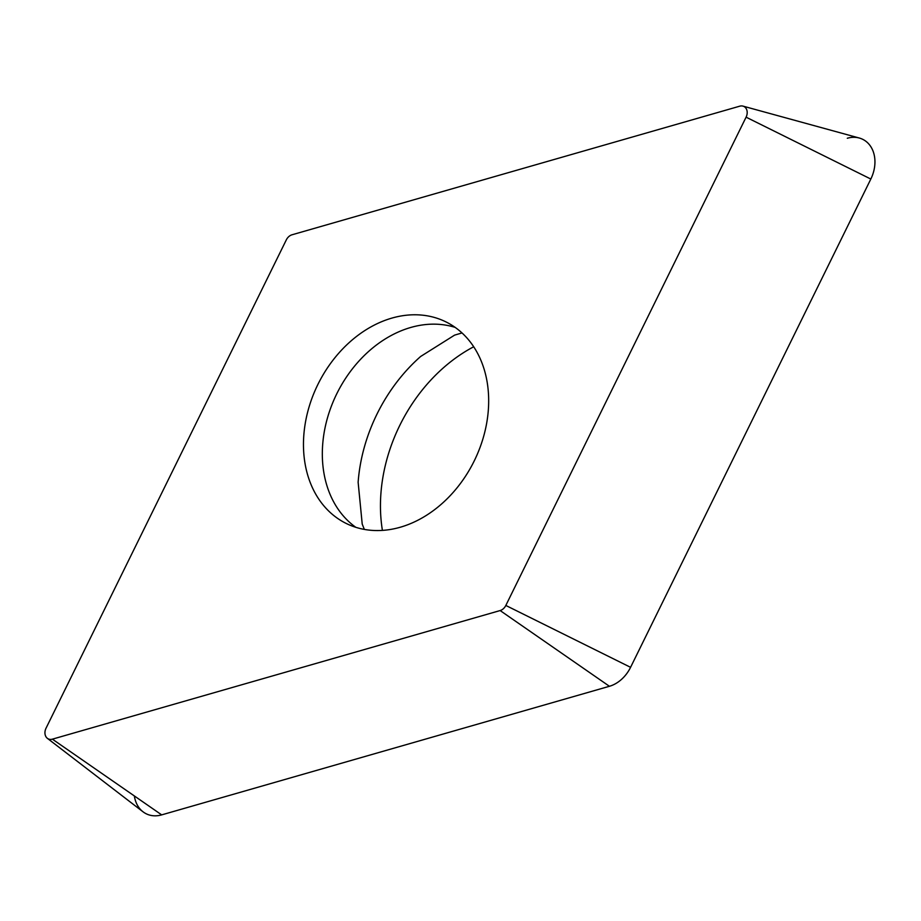 <?xml version="1.0" encoding="UTF-8"?>
<svg xmlns="http://www.w3.org/2000/svg" width="921" height="921" viewBox="0 0 921 921"><rect width="100%" height="100%" fill="white"/><g stroke="black" fill="none" stroke-linecap="round" stroke-linejoin="round"><path stroke-width="1.38" d="M47.362 738.331L143.008 811.792A32.131 24.867 -63.6 0 0 161.682 814.878L609.426 686.283A32.131 24.867 -63.6 0 0 621.491 679.399A32.131 24.867 -63.6 0 0 630.574 667.322L870.829 179.042A32.131 24.867 -63.6 0 0 859.293 138.023L742.982 106.122A8.657 6.7 116.4 0 1 746.091 117.174L505.825 605.454A8.657 6.7 116.4 0 1 503.384 608.7A8.657 6.7 116.4 0 1 500.138 610.554L52.393 739.16A8.657 6.7 116.4 0 1 47.362 738.331A8.657 6.7 116.4 0 1 46.05 728.166L286.316 239.886A8.657 6.7 116.4 0 1 288.757 236.639A8.657 6.7 116.4 0 1 292.015 234.786L739.747 106.18A8.657 6.7 116.4 0 1 742.982 106.122M382.411 530.392A150.595 116.541 116.4 0 1 473.705 346.757M476.203 350.82A112.443 87.011 -63.6 0 0 446.121 321.982A112.443 87.011 -63.6 0 0 332.101 361.343A112.443 87.011 -63.6 0 0 315.938 494.519A112.443 87.011 -63.6 0 0 346.02 523.358A112.443 87.011 -63.6 0 0 460.04 483.997A112.443 87.011 -63.6 0 0 476.203 350.82M462.008 332.942L454.583 335.129L420.678 356.45A150.595 116.541 -63.6 0 0 358.131 482.259L362.218 524.095L364.348 529.414M134.362 795.951A32.131 24.867 -63.6 0 0 161.682 814.878L609.426 686.283A32.131 24.867 -63.6 0 0 621.491 679.399A32.131 24.867 -63.6 0 0 630.574 667.322L870.829 179.042A32.131 24.867 -63.6 0 0 871.393 147.602A32.131 24.867 -63.6 0 0 847.297 138.254M609.426 686.283L500.138 610.554M52.393 739.16L161.682 814.878M870.829 179.042L746.091 117.174M505.825 605.454L630.574 667.322M355.817 527.307A112.443 87.011 116.4 0 1 334.795 503.891A112.443 87.011 116.4 0 1 347.021 376.205A112.443 87.011 116.4 0 1 455.181 327.404"/></g></svg>
